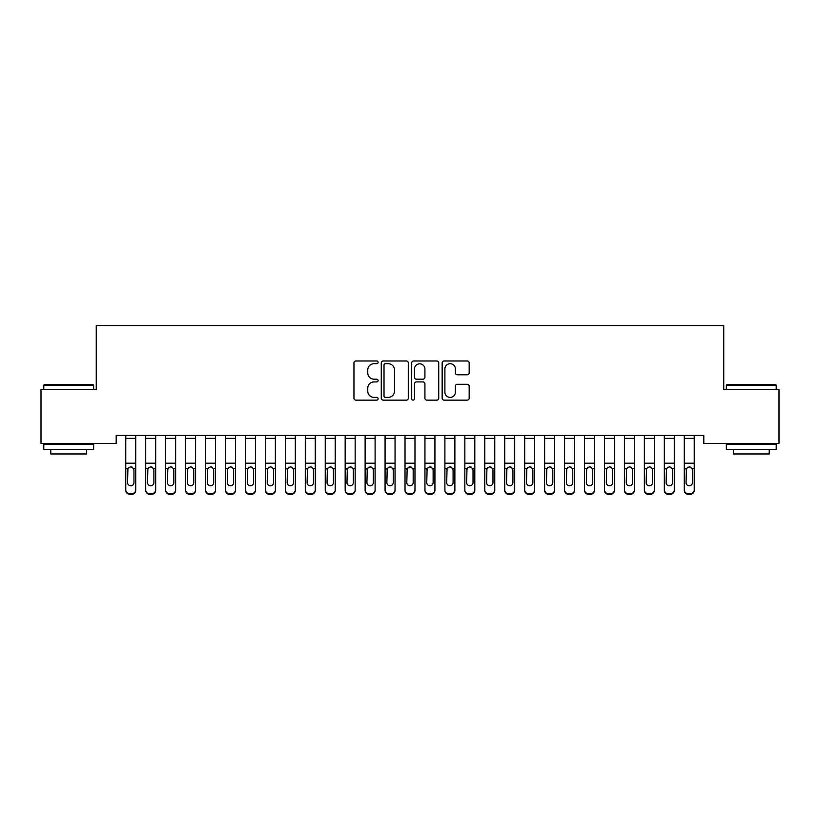 <?xml version="1.0" encoding="UTF-8"?>
<svg xmlns="http://www.w3.org/2000/svg" width="820" height="820" viewBox="0 0 820 820"><rect width="100%" height="100%" fill="white"/><g stroke="black" fill="none" stroke-linecap="round" stroke-linejoin="round"><path stroke-width="1.23" d="M378.092 362.348A1.373 1.373 0 0 0 376.718 360.984L355.911 360.984A1.958 1.958 0 0 0 353.953 362.942L353.953 398.182A1.958 1.958 0 0 0 355.911 400.139L376.718 400.139A1.373 1.373 0 0 0 378.092 398.766A1.373 1.373 0 0 0 376.718 397.392L374.022 397.392A6.263 6.263 0 0 1 367.76 391.13L367.76 388.198A6.263 6.263 0 0 1 374.022 381.925L376.718 381.925A1.373 1.373 0 0 0 378.092 380.562A1.373 1.373 0 0 0 376.718 379.188L374.022 379.188A6.263 6.263 0 0 1 367.76 372.926L367.76 369.984A6.263 6.263 0 0 1 374.022 363.721L376.718 363.721A1.373 1.373 0 0 0 378.092 362.348M467.215 374.781A1.958 1.958 0 0 0 469.173 372.823L469.173 362.942A1.958 1.958 0 0 0 467.215 360.984L444.112 360.984A1.958 1.958 0 0 0 442.154 362.942L442.154 398.182A1.958 1.958 0 0 0 444.112 400.139L467.215 400.139A1.958 1.958 0 0 0 469.173 398.182L469.173 386.24A1.958 1.958 0 0 0 467.215 384.283L457.334 384.283A1.958 1.958 0 0 0 455.377 386.24L455.377 392.165A5.238 5.238 0 0 1 450.139 397.392A5.238 5.238 0 0 1 444.901 392.165L444.901 368.959A5.238 5.238 0 0 1 450.139 363.721A5.238 5.238 0 0 1 455.377 368.959L455.377 372.823A1.958 1.958 0 0 0 457.334 374.781L467.215 374.781M703.806 435.41L116.194 435.41L116.194 443.394L41 443.394L41 389.531L96.248 389.531L96.248 325.704L723.752 325.704L723.752 389.531L779 389.531L779 443.394L703.806 443.394L703.806 435.41M408.288 362.942A1.958 1.958 0 0 0 406.33 360.984L383.227 360.984A1.958 1.958 0 0 0 381.269 362.942L381.269 398.182A1.958 1.958 0 0 0 383.227 400.139L406.33 400.139A1.958 1.958 0 0 0 408.288 398.182L408.288 362.942M413.669 360.984L436.773 360.984A1.958 1.958 0 0 1 438.731 362.942L438.731 398.182A1.958 1.958 0 0 1 436.773 400.139L426.882 400.139A1.958 1.958 0 0 1 424.924 398.182L424.924 383.883A1.958 1.958 0 0 0 422.966 381.925L416.416 381.925A1.958 1.958 0 0 0 414.459 383.883L414.459 398.766A1.373 1.373 0 0 1 413.085 400.139A1.373 1.373 0 0 1 411.712 398.766L411.712 362.942A1.958 1.958 0 0 1 413.669 360.984M385.38 363.721A1.373 1.373 0 0 0 384.006 365.095L384.006 396.029A1.373 1.373 0 0 0 385.38 397.392L388.219 397.392A6.263 6.263 0 0 0 394.481 391.13L394.481 369.984A6.263 6.263 0 0 0 388.219 363.721L385.38 363.721M424.924 369.061A5.238 5.238 0 0 0 419.686 363.824A5.238 5.238 0 0 0 414.459 369.061L414.459 377.231A1.958 1.958 0 0 0 416.416 379.188L422.966 379.188A1.958 1.958 0 0 0 424.924 377.231L424.924 369.061M125.767 435.41L125.767 489.755A3.987 3.967 -0 0 0 129.755 493.712L131.753 493.712A3.987 3.967 -0 0 0 135.741 489.755L135.741 490.329A3.987 3.967 180 0 1 131.753 494.296L131.753 493.712M135.741 469.091L135.741 490.329M133.947 482.621L133.947 469.983L133.947 482.621A3.188 3.167 180 0 1 130.759 485.788A3.188 3.167 180 0 0 133.947 482.621M127.561 483.195L127.561 482.621A3.188 3.167 180 0 0 130.759 485.788M129.088 467.246L127.561 469.686M132.42 467.246L130.759 466.775L133.599 468.517L133.947 469.983M135.741 435.41L135.741 489.755M129.755 493.712L129.755 494.296L131.753 494.296M129.755 494.296A3.987 3.967 180 0 1 125.767 490.329M125.767 468.517L127.92 468.517L127.561 482.621M127.92 468.517L130.759 466.775M145.714 469.091L145.714 490.329A3.987 3.967 180 0 0 149.701 494.296L151.7 494.296L151.7 493.712A3.987 3.967 -0 0 0 155.687 489.755L155.687 490.329A3.987 3.967 180 0 1 151.7 494.296M153.893 482.621L153.893 469.983L153.893 482.621A3.188 3.167 180 0 1 150.706 485.788A3.188 3.167 180 0 0 153.893 482.621M147.508 483.195L147.508 482.621A3.188 3.167 180 0 0 150.706 485.788M149.035 467.246L147.508 469.686M152.366 467.246L150.706 466.775L153.545 468.517L153.893 469.983M165.66 469.091L165.66 490.329A3.987 3.967 180 0 0 169.648 494.296L171.647 494.296L171.647 493.712A3.987 3.967 -0 0 0 175.634 489.755L175.634 490.329A3.987 3.967 180 0 1 171.647 494.296M173.84 482.621L173.84 469.983L173.84 482.621A3.188 3.167 180 0 1 170.652 485.788A3.188 3.167 180 0 0 173.84 482.621M167.454 483.195L167.454 482.621A3.188 3.167 180 0 0 170.652 485.788M168.982 467.246L167.454 469.686M172.313 467.246L170.652 466.775L173.491 468.517L173.84 469.983M155.687 435.41L155.687 489.755M149.701 493.712L149.701 494.296A3.987 3.967 180 0 1 145.714 490.329L145.714 489.755A3.987 3.967 -0 0 0 149.701 493.712L151.7 493.712M145.714 435.41L145.714 489.755M145.714 468.517L147.866 468.517L147.508 482.621M147.866 468.517L150.706 466.775M175.634 435.41L175.634 489.755M169.648 493.712L169.648 494.296A3.987 3.967 180 0 1 165.66 490.329L165.66 489.755A3.987 3.967 -0 0 0 169.648 493.712L171.647 493.712M165.66 435.41L165.66 489.755M165.66 468.517L167.813 468.517L167.454 482.621M167.813 468.517L170.652 466.775M43.788 385.144L44.393 384.549L93.06 384.549L93.654 385.144L43.788 385.144L43.788 389.531M93.654 449.37L43.788 449.37L43.788 444.389L93.654 444.389L93.654 449.37M86.674 449.37L86.674 453.962L50.778 453.962L50.778 449.37M726.346 385.144L726.94 384.549L775.607 384.549L776.212 385.144L726.346 385.144L726.346 389.531M776.212 449.37L726.346 449.37L726.346 444.389L776.212 444.389L776.212 449.37M769.221 449.37L769.221 453.962L733.326 453.962L733.326 449.37M185.607 469.091L185.607 490.329A3.987 3.967 180 0 0 189.594 494.296L191.593 494.296L191.593 493.712A3.987 3.967 -0 0 0 195.58 489.755L195.58 490.329A3.987 3.967 180 0 1 191.593 494.296M193.786 482.621L193.786 469.983L193.786 482.621A3.188 3.167 180 0 1 190.599 485.788A3.188 3.167 180 0 0 193.786 482.621M187.401 483.195L187.401 482.621A3.188 3.167 180 0 0 190.599 485.788M188.928 467.246L187.401 469.686M192.259 467.246L190.599 466.775L193.428 468.517L193.786 469.983M205.553 469.091L205.553 490.329A3.987 3.967 180 0 0 209.541 494.296L211.539 494.296L211.539 493.712A3.987 3.967 -0 0 0 215.527 489.755L215.527 490.329A3.987 3.967 180 0 1 211.539 494.296M213.733 482.621L213.733 469.983L213.733 482.621A3.188 3.167 180 0 1 210.545 485.788A3.188 3.167 180 0 0 213.733 482.621M207.347 483.195L207.347 482.621A3.188 3.167 180 0 0 210.545 485.788M208.874 467.246L207.347 469.686M212.206 467.246L210.545 466.775L213.374 468.517L213.733 469.983M195.58 435.41L195.58 489.755M189.594 493.712L189.594 494.296A3.987 3.967 180 0 1 185.607 490.329L185.607 489.755A3.987 3.967 -0 0 0 189.594 493.712L191.593 493.712M185.607 435.41L185.607 489.755M185.607 468.517L187.76 468.517L187.401 482.621M187.76 468.517L190.599 466.775M215.527 435.41L215.527 489.755M209.541 493.712L209.541 494.296A3.987 3.967 180 0 1 205.553 490.329L205.553 489.755A3.987 3.967 -0 0 0 209.541 493.712L211.539 493.712M205.553 435.41L205.553 489.755M205.553 468.517L207.706 468.517L207.347 482.621M207.706 468.517L210.545 466.775M225.5 469.091L225.5 490.329A3.987 3.967 180 0 0 229.487 494.296L231.486 494.296L231.486 493.712A3.987 3.967 -0 0 0 235.473 489.755L235.473 490.329A3.987 3.967 180 0 1 231.486 494.296M233.679 482.621L233.679 469.983L233.679 482.621A3.188 3.167 180 0 1 230.481 485.788A3.188 3.167 180 0 0 233.679 482.621M227.294 483.195L227.294 482.621A3.188 3.167 180 0 0 230.481 485.788M228.821 467.246L227.294 469.686M232.152 467.246L230.481 466.775L233.321 468.517L233.679 469.983M235.473 435.41L235.473 489.755M229.487 493.712L229.487 494.296A3.987 3.967 180 0 1 225.5 490.329L225.5 489.755A3.987 3.967 -0 0 0 229.487 493.712L231.486 493.712M225.5 435.41L225.5 489.755M225.5 468.517L227.652 468.517L227.294 482.621M227.652 468.517L230.481 466.775M245.446 469.091L245.446 490.329A3.987 3.967 180 0 0 249.434 494.296L251.432 494.296L251.432 493.712A3.987 3.967 -0 0 0 255.42 489.755L255.42 490.329A3.987 3.967 180 0 1 251.432 494.296M253.626 482.621L253.626 469.983L253.626 482.621A3.188 3.167 180 0 1 250.428 485.788A3.188 3.167 180 0 0 253.626 482.621M247.24 483.195L247.24 482.621A3.188 3.167 180 0 0 250.428 485.788M248.767 467.246L247.24 469.686M252.099 467.246L250.428 466.775L253.267 468.517L253.626 469.983M255.42 435.41L255.42 489.755M249.434 493.712L249.434 494.296A3.987 3.967 180 0 1 245.446 490.329L245.446 489.755A3.987 3.967 -0 0 0 249.434 493.712L251.432 493.712M245.446 435.41L245.446 489.755M245.446 468.517L247.599 468.517L247.24 482.621M247.599 468.517L250.428 466.775M265.393 469.091L265.393 490.329A3.987 3.967 180 0 0 269.38 494.296L271.379 494.296L271.379 493.712A3.987 3.967 -0 0 0 275.366 489.755L275.366 490.329A3.987 3.967 180 0 1 271.379 494.296M273.572 482.621L273.572 469.983L273.572 482.621A3.188 3.167 180 0 1 270.374 485.788A3.188 3.167 180 0 0 273.572 482.621M267.187 483.195L267.187 482.621A3.188 3.167 180 0 0 270.374 485.788M268.714 467.246L267.187 469.686M272.045 467.246L270.374 466.775L273.214 468.517L273.572 469.983M275.366 435.41L275.366 489.755M269.38 493.712L269.38 494.296A3.987 3.967 180 0 1 265.393 490.329L265.393 489.755A3.987 3.967 -0 0 0 269.38 493.712L271.379 493.712M265.393 435.41L265.393 489.755M265.393 468.517L267.535 468.517L267.187 482.621M267.535 468.517L270.374 466.775M285.339 469.091L285.339 490.329A3.987 3.967 180 0 0 289.327 494.296L291.325 494.296L291.325 493.712A3.987 3.967 -0 0 0 295.313 489.755L295.313 490.329A3.987 3.967 180 0 1 291.325 494.296M293.519 482.621L293.519 469.983L293.519 482.621A3.188 3.167 180 0 1 290.321 485.788A3.188 3.167 180 0 0 293.519 482.621M287.133 483.195L287.133 482.621A3.188 3.167 180 0 0 290.321 485.788M288.66 467.246L287.133 469.686M291.992 467.246L290.321 466.775L293.16 468.517L293.519 469.983M295.313 435.41L295.313 489.755M289.327 493.712L289.327 494.296A3.987 3.967 180 0 1 285.339 490.329L285.339 489.755A3.987 3.967 -0 0 0 289.327 493.712L291.325 493.712M285.339 435.41L285.339 489.755M285.339 468.517L287.482 468.517L287.133 482.621M287.482 468.517L290.321 466.775M305.286 469.091L305.286 490.329A3.987 3.967 180 0 0 309.273 494.296L311.272 494.296L311.272 493.712A3.987 3.967 -0 0 0 315.259 489.755L315.259 490.329A3.987 3.967 180 0 1 311.272 494.296M313.465 482.621L313.465 469.983L313.465 482.621A3.188 3.167 180 0 1 310.267 485.788A3.188 3.167 180 0 0 313.465 482.621M307.08 483.195L307.08 482.621A3.188 3.167 180 0 0 310.267 485.788M308.607 467.246L307.08 469.686M311.938 467.246L310.267 466.775L313.107 468.517L313.465 469.983M315.259 435.41L315.259 489.755M309.273 493.712L309.273 494.296A3.987 3.967 180 0 1 305.286 490.329L305.286 489.755A3.987 3.967 -0 0 0 309.273 493.712L311.272 493.712M305.286 435.41L305.286 489.755M305.286 468.517L307.428 468.517L307.08 482.621M307.428 468.517L310.267 466.775M325.232 469.091L325.232 490.329A3.987 3.967 180 0 0 329.22 494.296L331.218 494.296L331.218 493.712A3.987 3.967 -0 0 0 335.206 489.755L335.206 490.329A3.987 3.967 180 0 1 331.218 494.296M333.412 482.621L333.412 469.983L333.412 482.621A3.188 3.167 180 0 1 330.214 485.788A3.188 3.167 180 0 0 333.412 482.621M327.026 483.195L327.026 482.621A3.188 3.167 180 0 0 330.214 485.788M328.553 467.246L327.026 469.686M331.885 467.246L330.214 466.775L333.053 468.517L333.412 469.983M335.206 435.41L335.206 489.755M329.22 493.712L329.22 494.296A3.987 3.967 180 0 1 325.232 490.329L325.232 489.755A3.987 3.967 -0 0 0 329.22 493.712L331.218 493.712M325.232 435.41L325.232 489.755M325.232 468.517L327.375 468.517L327.026 482.621M327.375 468.517L330.214 466.775M345.179 469.091L345.179 490.329A3.987 3.967 180 0 0 349.166 494.296L351.155 494.296L351.155 493.712A3.987 3.967 -0 0 0 355.152 489.755L355.152 490.329A3.987 3.967 180 0 1 351.155 494.296M353.358 482.621L353.358 469.983L353.358 482.621A3.188 3.167 180 0 1 350.16 485.788A3.188 3.167 180 0 0 353.358 482.621M346.973 483.195L346.973 482.621A3.188 3.167 180 0 0 350.16 485.788M348.5 467.246L346.973 469.686M351.831 467.246L350.16 466.775L353 468.517L353.358 469.983M355.152 435.41L355.152 489.755M349.166 493.712L349.166 494.296A3.987 3.967 180 0 1 345.179 490.329L345.179 489.755A3.987 3.967 -0 0 0 349.166 493.712L351.155 493.712M345.179 435.41L345.179 489.755M345.179 468.517L347.321 468.517L346.973 482.621M347.321 468.517L350.16 466.775M365.125 469.091L365.125 490.329A3.987 3.967 180 0 0 369.113 494.296L371.101 494.296L371.101 493.712A3.987 3.967 -0 0 0 375.099 489.755L375.099 490.329A3.987 3.967 180 0 1 371.101 494.296M373.295 482.621L373.295 469.983L373.295 482.621A3.188 3.167 180 0 1 370.107 485.788A3.188 3.167 180 0 0 373.295 482.621M366.919 483.195L366.919 482.621A3.188 3.167 180 0 0 370.107 485.788M368.446 467.246L366.919 469.686M371.778 467.246L370.107 466.775L372.946 468.517L373.295 469.983M375.099 435.41L375.099 489.755M369.113 493.712L369.113 494.296A3.987 3.967 180 0 1 365.125 490.329L365.125 489.755A3.987 3.967 -0 0 0 369.113 493.712L371.101 493.712M365.125 435.41L365.125 489.755M365.125 468.517L367.268 468.517L366.919 482.621M367.268 468.517L370.107 466.775M385.072 469.091L385.072 490.329A3.987 3.967 180 0 0 389.059 494.296L391.048 494.296L391.048 493.712A3.987 3.967 -0 0 0 395.045 489.755L395.045 490.329A3.987 3.967 180 0 1 391.048 494.296M393.241 482.621L393.241 469.983L393.241 482.621A3.188 3.167 180 0 1 390.053 485.788A3.188 3.167 180 0 0 393.241 482.621M386.866 483.195L386.866 482.621A3.188 3.167 180 0 0 390.053 485.788M388.393 467.246L386.866 469.686M391.724 467.246L390.053 466.775L392.893 468.517L393.241 469.983M395.045 435.41L395.045 489.755M389.059 493.712L389.059 494.296A3.987 3.967 180 0 1 385.072 490.329L385.072 489.755A3.987 3.967 -0 0 0 389.059 493.712L391.048 493.712M385.072 435.41L385.072 489.755M385.072 468.517L387.214 468.517L386.866 482.621M387.214 468.517L390.053 466.775M405.018 469.091L405.018 490.329A3.987 3.967 180 0 0 409.006 494.296L410.994 494.296L410.994 493.712A3.987 3.967 -0 0 0 414.981 489.755L414.981 490.329A3.987 3.967 180 0 1 410.994 494.296M413.188 482.621L413.188 469.983L413.188 482.621A3.188 3.167 180 0 1 410 485.788A3.188 3.167 180 0 0 413.188 482.621M406.812 483.195L406.812 482.621A3.188 3.167 180 0 0 410 485.788M408.339 467.246L406.812 469.686M411.66 467.246L410 466.775L412.839 468.517L413.188 469.983M414.981 435.41L414.981 489.755M409.006 493.712L409.006 494.296A3.987 3.967 180 0 1 405.018 490.329L405.018 489.755A3.987 3.967 -0 0 0 409.006 493.712L410.994 493.712M405.018 435.41L405.018 489.755M405.018 468.517L407.161 468.517L406.812 482.621M407.161 468.517L410 466.775M424.955 469.091L424.955 490.329A3.987 3.967 180 0 0 428.952 494.296L430.941 494.296L430.941 493.712A3.987 3.967 -0 0 0 434.928 489.755L434.928 490.329A3.987 3.967 180 0 1 430.941 494.296M433.134 482.621L433.134 469.983L433.134 482.621A3.188 3.167 180 0 1 429.946 485.788A3.188 3.167 180 0 0 433.134 482.621M426.759 483.195L426.759 482.621A3.188 3.167 180 0 0 429.946 485.788M428.276 467.246L426.759 469.686M431.607 467.246L429.946 466.775L432.786 468.517L433.134 469.983M434.928 435.41L434.928 489.755M428.952 493.712L428.952 494.296A3.987 3.967 180 0 1 424.955 490.329L424.955 489.755A3.987 3.967 -0 0 0 428.952 493.712L430.941 493.712M424.955 435.41L424.955 489.755M424.955 468.517L427.107 468.517L426.759 482.621M427.107 468.517L429.946 466.775M444.901 469.091L444.901 490.329A3.987 3.967 180 0 0 448.899 494.296L450.887 494.296L450.887 493.712A3.987 3.967 -0 0 0 454.874 489.755L454.874 490.329A3.987 3.967 180 0 1 450.887 494.296M453.081 482.621L453.081 469.983L453.081 482.621A3.188 3.167 180 0 1 449.893 485.788A3.188 3.167 180 0 0 453.081 482.621M446.705 483.195L446.705 482.621A3.188 3.167 180 0 0 449.893 485.788M448.222 467.246L446.705 469.686M451.553 467.246L449.893 466.775L452.732 468.517L453.081 469.983M454.874 435.41L454.874 489.755M448.899 493.712L448.899 494.296A3.987 3.967 180 0 1 444.901 490.329L444.901 489.755A3.987 3.967 -0 0 0 448.899 493.712L450.887 493.712M444.901 435.41L444.901 489.755M444.901 468.517L447.054 468.517L446.705 482.621M447.054 468.517L449.893 466.775M464.848 469.091L464.848 490.329A3.987 3.967 180 0 0 468.845 494.296L470.834 494.296L470.834 493.712A3.987 3.967 -0 0 0 474.821 489.755L474.821 490.329A3.987 3.967 180 0 1 470.834 494.296M473.027 482.621L473.027 469.983L473.027 482.621A3.188 3.167 180 0 1 469.839 485.788A3.188 3.167 180 0 0 473.027 482.621M466.641 483.195L466.641 482.621A3.188 3.167 180 0 0 469.839 485.788M468.169 467.246L466.641 469.686M471.5 467.246L469.839 466.775L472.679 468.517L473.027 469.983M474.821 435.41L474.821 489.755M468.845 493.712L468.845 494.296A3.987 3.967 180 0 1 464.848 490.329L464.848 489.755A3.987 3.967 -0 0 0 468.845 493.712L470.834 493.712M464.848 435.41L464.848 489.755M464.848 468.517L467 468.517L466.641 482.621M467 468.517L469.839 466.775M484.794 469.091L484.794 490.329A3.987 3.967 180 0 0 488.781 494.296L490.78 494.296L490.78 493.712A3.987 3.967 -0 0 0 494.767 489.755L494.767 490.329A3.987 3.967 180 0 1 490.78 494.296M492.974 482.621L492.974 469.983L492.974 482.621A3.188 3.167 180 0 1 489.786 485.788A3.188 3.167 180 0 0 492.974 482.621M486.588 483.195L486.588 482.621A3.188 3.167 180 0 0 489.786 485.788M488.115 467.246L486.588 469.686M491.446 467.246L489.786 466.775L492.625 468.517L492.974 469.983M494.767 435.41L494.767 489.755M488.781 493.712L488.781 494.296A3.987 3.967 180 0 1 484.794 490.329L484.794 489.755A3.987 3.967 -0 0 0 488.781 493.712L490.78 493.712M484.794 435.41L484.794 489.755M484.794 468.517L486.947 468.517L486.588 482.621M486.947 468.517L489.786 466.775M504.741 469.091L504.741 490.329A3.987 3.967 180 0 0 508.728 494.296L510.727 494.296L510.727 493.712A3.987 3.967 -0 0 0 514.714 489.755L514.714 490.329A3.987 3.967 180 0 1 510.727 494.296M512.92 482.621L512.92 469.983L512.92 482.621A3.188 3.167 180 0 1 509.732 485.788A3.188 3.167 180 0 0 512.92 482.621M506.534 483.195L506.534 482.621A3.188 3.167 180 0 0 509.732 485.788M508.062 467.246L506.534 469.686M511.393 467.246L509.732 466.775L512.572 468.517L512.92 469.983M514.714 435.41L514.714 489.755M508.728 493.712L508.728 494.296A3.987 3.967 180 0 1 504.741 490.329L504.741 489.755A3.987 3.967 -0 0 0 508.728 493.712L510.727 493.712M504.741 435.41L504.741 489.755M504.741 468.517L506.893 468.517L506.534 482.621M506.893 468.517L509.732 466.775M524.687 469.091L524.687 490.329A3.987 3.967 180 0 0 528.674 494.296L530.673 494.296L530.673 493.712A3.987 3.967 -0 0 0 534.66 489.755L534.66 490.329A3.987 3.967 180 0 1 530.673 494.296M532.867 482.621L532.867 469.983L532.867 482.621A3.188 3.167 180 0 1 529.679 485.788A3.188 3.167 180 0 0 532.867 482.621M526.481 483.195L526.481 482.621A3.188 3.167 180 0 0 529.679 485.788M528.008 467.246L526.481 469.686M531.339 467.246L529.679 466.775L532.518 468.517L532.867 469.983M534.66 435.41L534.66 489.755M528.674 493.712L528.674 494.296A3.987 3.967 180 0 1 524.687 490.329L524.687 489.755A3.987 3.967 -0 0 0 528.674 493.712L530.673 493.712M524.687 435.41L524.687 489.755M524.687 468.517L526.84 468.517L526.481 482.621M526.84 468.517L529.679 466.775M544.634 469.091L544.634 490.329A3.987 3.967 180 0 0 548.621 494.296L550.62 494.296L550.62 493.712A3.987 3.967 -0 0 0 554.607 489.755L554.607 490.329A3.987 3.967 180 0 1 550.62 494.296M552.813 482.621L552.813 469.983L552.813 482.621A3.188 3.167 180 0 1 549.625 485.788A3.188 3.167 180 0 0 552.813 482.621M546.428 483.195L546.428 482.621A3.188 3.167 180 0 0 549.625 485.788M547.955 467.246L546.428 469.686M551.286 467.246L549.625 466.775L552.465 468.517L552.813 469.983M554.607 435.41L554.607 489.755M548.621 493.712L548.621 494.296A3.987 3.967 180 0 1 544.634 490.329L544.634 489.755A3.987 3.967 -0 0 0 548.621 493.712L550.62 493.712M544.634 435.41L544.634 489.755M544.634 468.517L546.786 468.517L546.428 482.621M546.786 468.517L549.625 466.775M564.58 469.091L564.58 490.329A3.987 3.967 180 0 0 568.567 494.296L570.566 494.296L570.566 493.712A3.987 3.967 -0 0 0 574.553 489.755L574.553 490.329A3.987 3.967 180 0 1 570.566 494.296M572.76 482.621L572.76 469.983L572.76 482.621A3.188 3.167 180 0 1 569.572 485.788A3.188 3.167 180 0 0 572.76 482.621M566.374 483.195L566.374 482.621A3.188 3.167 180 0 0 569.572 485.788M567.901 467.246L566.374 469.686M571.232 467.246L569.572 466.775L572.401 468.517L572.76 469.983M574.553 435.41L574.553 489.755M568.567 493.712L568.567 494.296A3.987 3.967 180 0 1 564.58 490.329L564.58 489.755A3.987 3.967 -0 0 0 568.567 493.712L570.566 493.712M564.58 435.41L564.58 489.755M564.58 468.517L566.733 468.517L566.374 482.621M566.733 468.517L569.572 466.775M584.527 469.091L584.527 490.329A3.987 3.967 180 0 0 588.514 494.296L590.513 494.296L590.513 493.712A3.987 3.967 -0 0 0 594.5 489.755L594.5 490.329A3.987 3.967 180 0 1 590.513 494.296M592.706 482.621L592.706 469.983L592.706 482.621A3.188 3.167 180 0 1 589.518 485.788A3.188 3.167 180 0 0 592.706 482.621M586.32 483.195L586.32 482.621A3.188 3.167 180 0 0 589.518 485.788M587.848 467.246L586.32 469.686M591.179 467.246L589.518 466.775L592.347 468.517L592.706 469.983M594.5 435.41L594.5 489.755M588.514 493.712L588.514 494.296A3.987 3.967 180 0 1 584.527 490.329L584.527 489.755A3.987 3.967 -0 0 0 588.514 493.712L590.513 493.712M584.527 435.41L584.527 489.755M584.527 468.517L586.679 468.517L586.32 482.621M586.679 468.517L589.518 466.775M604.473 469.091L604.473 490.329A3.987 3.967 180 0 0 608.46 494.296L610.459 494.296L610.459 493.712A3.987 3.967 -0 0 0 614.447 489.755L614.447 490.329A3.987 3.967 180 0 1 610.459 494.296M612.653 482.621L612.653 469.983L612.653 482.621A3.188 3.167 180 0 1 609.455 485.788A3.188 3.167 180 0 0 612.653 482.621M606.267 483.195L606.267 482.621A3.188 3.167 180 0 0 609.455 485.788M607.794 467.246L606.267 469.686M611.125 467.246L609.455 466.775L612.294 468.517L612.653 469.983M614.447 435.41L614.447 489.755M608.46 493.712L608.46 494.296A3.987 3.967 180 0 1 604.473 490.329L604.473 489.755A3.987 3.967 -0 0 0 608.46 493.712L610.459 493.712M604.473 435.41L604.473 489.755M604.473 468.517L606.626 468.517L606.267 482.621M606.626 468.517L609.455 466.775M624.42 469.091L624.42 490.329A3.987 3.967 180 0 0 628.407 494.296L630.406 494.296L630.406 493.712A3.987 3.967 -0 0 0 634.393 489.755L634.393 490.329A3.987 3.967 180 0 1 630.406 494.296M632.599 482.621L632.599 469.983L632.599 482.621A3.188 3.167 180 0 1 629.401 485.788A3.188 3.167 180 0 0 632.599 482.621M626.213 483.195L626.213 482.621A3.188 3.167 180 0 0 629.401 485.788M627.741 467.246L626.213 469.686M631.072 467.246L629.401 466.775L632.24 468.517L632.599 469.983M634.393 435.41L634.393 489.755M628.407 493.712L628.407 494.296A3.987 3.967 180 0 1 624.42 490.329L624.42 489.755A3.987 3.967 -0 0 0 628.407 493.712L630.406 493.712M624.42 435.41L624.42 489.755M624.42 468.517L626.572 468.517L626.213 482.621M626.572 468.517L629.401 466.775M644.366 469.091L644.366 490.329A3.987 3.967 180 0 0 648.353 494.296L650.352 494.296L650.352 493.712A3.987 3.967 -0 0 0 654.339 489.755L654.339 490.329A3.987 3.967 180 0 1 650.352 494.296M652.546 482.621L652.546 469.983L652.546 482.621A3.188 3.167 180 0 1 649.348 485.788A3.188 3.167 180 0 0 652.546 482.621M646.16 483.195L646.16 482.621A3.188 3.167 180 0 0 649.348 485.788M647.687 467.246L646.16 469.686M651.018 467.246L649.348 466.775L652.187 468.517L652.546 469.983M654.339 435.41L654.339 489.755M648.353 493.712L648.353 494.296A3.987 3.967 180 0 1 644.366 490.329L644.366 489.755A3.987 3.967 -0 0 0 648.353 493.712L650.352 493.712M644.366 435.41L644.366 489.755M644.366 468.517L646.508 468.517L646.16 482.621M646.508 468.517L649.348 466.775M664.313 469.091L664.313 490.329A3.987 3.967 180 0 0 668.3 494.296L670.299 494.296L670.299 493.712A3.987 3.967 -0 0 0 674.286 489.755L674.286 490.329A3.987 3.967 180 0 1 670.299 494.296M672.492 482.621L672.492 469.983L672.492 482.621A3.188 3.167 180 0 1 669.294 485.788A3.188 3.167 180 0 0 672.492 482.621M666.106 483.195L666.106 482.621A3.188 3.167 180 0 0 669.294 485.788M667.634 467.246L666.106 469.686M670.965 467.246L669.294 466.775L672.133 468.517L672.492 469.983M674.286 435.41L674.286 489.755M668.3 493.712L668.3 494.296A3.987 3.967 180 0 1 664.313 490.329L664.313 489.755A3.987 3.967 -0 0 0 668.3 493.712L670.299 493.712M664.313 435.41L664.313 489.755M664.313 468.517L666.455 468.517L666.106 482.621M666.455 468.517L669.294 466.775M684.259 469.091L684.259 490.329A3.987 3.967 180 0 0 688.246 494.296L690.245 494.296L690.245 493.712A3.987 3.967 -0 0 0 694.232 489.755L694.232 490.329A3.987 3.967 180 0 1 690.245 494.296M692.439 482.621L692.439 469.983L692.439 482.621A3.188 3.167 180 0 1 689.241 485.788A3.188 3.167 180 0 0 692.439 482.621M686.053 483.195L686.053 482.621A3.188 3.167 180 0 0 689.241 485.788M687.58 467.246L686.053 469.686M690.911 467.246L689.241 466.775L692.08 468.517L692.439 469.983M694.232 435.41L694.232 489.755M688.246 493.712L688.246 494.296A3.987 3.967 180 0 1 684.259 490.329L684.259 489.755A3.987 3.967 -0 0 0 688.246 493.712L690.245 493.712M684.259 435.41L684.259 489.755M684.259 468.517L686.401 468.517L686.053 482.621M686.401 468.517L689.241 466.775M125.767 435.451L135.741 435.451M133.599 468.517L135.741 468.517M125.767 463.197L135.741 463.197M125.767 438.362L135.741 438.362M145.714 435.451L155.687 435.451M153.545 468.517L155.687 468.517M145.714 463.197L155.687 463.197M145.714 438.362L155.687 438.362M165.66 435.451L175.634 435.451M173.491 468.517L175.634 468.517M165.66 463.197L175.634 463.197M165.66 438.362L175.634 438.362M185.607 435.451L195.58 435.451M193.428 468.517L195.58 468.517M185.607 463.197L195.58 463.197M185.607 438.362L195.58 438.362M205.553 435.451L215.527 435.451M213.374 468.517L215.527 468.517M205.553 463.197L215.527 463.197M205.553 438.362L215.527 438.362M225.5 435.451L235.473 435.451M233.321 468.517L235.473 468.517M225.5 463.197L235.473 463.197M225.5 438.362L235.473 438.362M245.446 435.451L255.42 435.451M253.267 468.517L255.42 468.517M245.446 463.197L255.42 463.197M245.446 438.362L255.42 438.362M265.393 435.451L275.366 435.451M273.214 468.517L275.366 468.517M265.393 463.197L275.366 463.197M265.393 438.362L275.366 438.362M285.339 435.451L295.313 435.451M293.16 468.517L295.313 468.517M285.339 463.197L295.313 463.197M285.339 438.362L295.313 438.362M305.286 435.451L315.259 435.451M313.107 468.517L315.259 468.517M305.286 463.197L315.259 463.197M305.286 438.362L315.259 438.362M325.232 435.451L335.206 435.451M333.053 468.517L335.206 468.517M325.232 463.197L335.206 463.197M325.232 438.362L335.206 438.362M345.179 435.451L355.152 435.451M353 468.517L355.152 468.517M345.179 463.197L355.152 463.197M345.179 438.362L355.152 438.362M365.125 435.451L375.099 435.451M372.946 468.517L375.099 468.517M365.125 463.197L375.099 463.197M365.125 438.362L375.099 438.362M385.072 435.451L395.045 435.451M392.893 468.517L395.045 468.517M385.072 463.197L395.045 463.197M385.072 438.362L395.045 438.362M405.018 435.451L414.981 435.451M412.839 468.517L414.981 468.517M405.018 463.197L414.981 463.197M405.018 438.362L414.981 438.362M424.955 435.451L434.928 435.451M432.786 468.517L434.928 468.517M424.955 463.197L434.928 463.197M424.955 438.362L434.928 438.362M444.901 435.451L454.874 435.451M452.732 468.517L454.874 468.517M444.901 463.197L454.874 463.197M444.901 438.362L454.874 438.362M464.848 435.451L474.821 435.451M472.679 468.517L474.821 468.517M464.848 463.197L474.821 463.197M464.848 438.362L474.821 438.362M484.794 435.451L494.767 435.451M492.625 468.517L494.767 468.517M484.794 463.197L494.767 463.197M484.794 438.362L494.767 438.362M504.741 435.451L514.714 435.451M512.572 468.517L514.714 468.517M504.741 463.197L514.714 463.197M504.741 438.362L514.714 438.362M524.687 435.451L534.66 435.451M532.518 468.517L534.66 468.517M524.687 463.197L534.66 463.197M524.687 438.362L534.66 438.362M544.634 435.451L554.607 435.451M552.465 468.517L554.607 468.517M544.634 463.197L554.607 463.197M544.634 438.362L554.607 438.362M564.58 435.451L574.553 435.451M572.401 468.517L574.553 468.517M564.58 463.197L574.553 463.197M564.58 438.362L574.553 438.362M584.527 435.451L594.5 435.451M592.347 468.517L594.5 468.517M584.527 463.197L594.5 463.197M584.527 438.362L594.5 438.362M604.473 435.451L614.447 435.451M612.294 468.517L614.447 468.517M604.473 463.197L614.447 463.197M604.473 438.362L614.447 438.362M624.42 435.451L634.393 435.451M632.24 468.517L634.393 468.517M624.42 463.197L634.393 463.197M624.42 438.362L634.393 438.362M644.366 435.451L654.339 435.451M652.187 468.517L654.339 468.517M644.366 463.197L654.339 463.197M644.366 438.362L654.339 438.362M664.313 435.451L674.286 435.451M672.133 468.517L674.286 468.517M664.313 463.197L674.286 463.197M664.313 438.362L674.286 438.362M684.259 435.451L694.232 435.451M692.08 468.517L694.232 468.517M684.259 463.197L694.232 463.197M684.259 438.362L694.232 438.362M93.654 389.531L93.654 385.144M82.287 444.389L82.287 443.394M55.165 444.389L55.165 443.394M776.212 389.531L776.212 385.144M764.834 444.389L764.834 443.394M737.713 444.389L737.713 443.394"/></g></svg>
